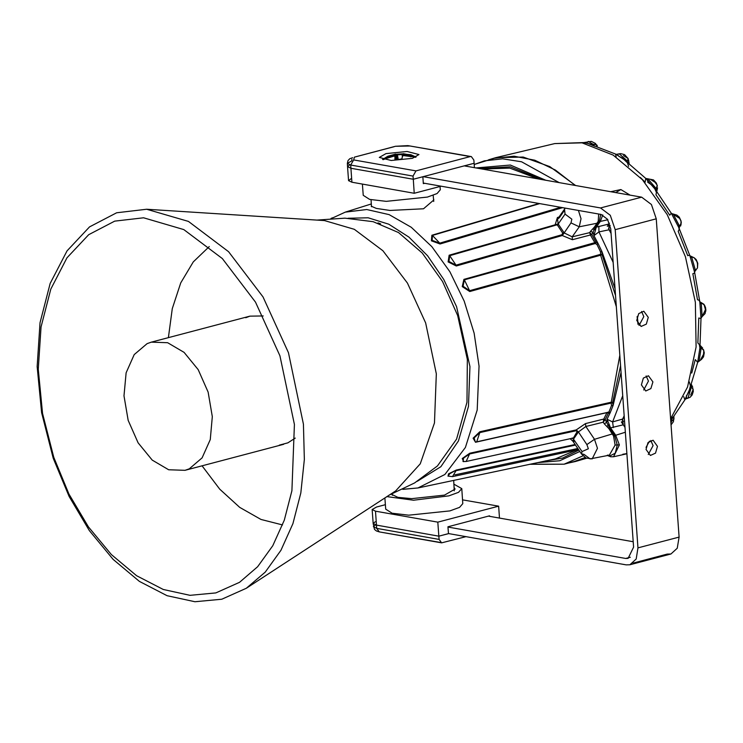 <?xml version="1.0" encoding="UTF-8"?>
<svg xmlns="http://www.w3.org/2000/svg" width="743" height="743" viewBox="0 0 743 743"><rect width="100%" height="100%" fill="white"/><g stroke="black" fill="none" stroke-linecap="round" stroke-linejoin="round"><path stroke-width="1.11" d="M699.897 301.779L704.559 305.178L705.683 309.144L702.163 316.583M488.513 159.81L495.581 157.683L523.174 157.014L549.857 166.608L575.519 185.49M594.846 146.278L587.091 143.158L583.366 142.693M671.347 418.931L672.127 416.804M683.718 396.678L684.86 399.799L689.448 389.871L690.442 385.923L689.29 381.856M691.733 373.079L695.225 359.64L697.64 362.324L699.887 347.882L699.377 344.576L697.835 342.95L698.754 317.958L701.002 318.515L699.804 301.89L699.033 300.302L697.445 299.689L692.866 273.721L694.259 273.238L694.594 272.3L689.913 255.703L689.179 255.22L687.777 255.676L678.136 231.277L679.13 229.801L678.888 227.822L671.31 213.269L669.759 215.21L656.004 194.768L656.44 192.465L654.862 188.908L645.751 178.394L645.156 182.249L640.271 177.438M628.615 166.339L627.463 162.782L624.055 159.531L615.529 154.117L616.123 156.94M608.229 226.021L610.207 225.435M608.471 228.324L611.062 233.014M637.262 316.342L638.135 324.477M624.204 416.349L622.235 420.241M624.538 421.086L622.188 421.69M585.41 457.716L575.5 461.468L568.302 463.093M607.328 455.162L609.371 455.162L615.148 445.094L613.579 436.002L608.879 428.609L604.338 423.881L606.855 422.126L607.068 419.219L612.594 421.922L622.625 419.015L623.256 424.764L624.984 427.336L621.334 421.903M607.31 226.299L609.492 223.151L608.87 224.052L609.056 229.726L598.979 231.937L593.908 235.661L593.267 232.605L590.536 231.324L594.437 227.098L598.189 221.284L598.719 214.272M622.801 454.242L626.869 453.574L622.801 454.242M630.092 195.121L620.851 189.576L615.678 192.576M646.038 447.397L649.447 441.193M700.946 318.199L702.154 316.286L701.29 304.193L702.116 316.611L705.098 313.583L705.822 309.45L704.559 305.178L705.571 307.695L705.804 311.048L703.965 304.351L699.785 301.714M689.448 389.871L697.733 361.999L699.2 360.624L700.918 349.581L699.182 360.634M670.957 423.863L671.774 419.674L670.762 421.16M686.606 398.294L687.897 398.257L690.749 389.369L686.356 395.963L686.606 398.294M594.14 144.894L588.354 141.458L586.468 142.879M585.159 142.814L593.341 144.671M625.662 160.664L625.931 159.717L619.17 153.81L617.164 154.33L619.012 156.411L625.931 159.717L627.296 161.333L628.104 158.565L623.47 155.538M654.862 188.908L655.112 187.292L648.017 178.989L647.664 182.267L655.112 187.292L656.078 188.824L657.249 185.267L655.001 182.221L650.552 179.407M694.343 271.576L695.188 269.598L691.817 257.654L695.411 270.461L697.445 267.907L697.51 263.719L696.925 261.657L694.278 257.793L696.2 259.613L697.742 263.291L697.445 267.907L694.844 271.102M678.452 227.033L678.981 225.157L673.427 214.523L679.548 226.42L681.303 222.677L680.56 220.216L679.604 218.377L673.353 214.346M593.713 144.272L596.703 144.848L597.363 145.907M690.971 385.988L691.083 387.326L693.265 389.462L690.674 394.97M673.158 417.826L674.04 418.876L671.681 421.327M700.101 345.904L700.955 347.835L703.853 350.39L703.565 354.29L700.779 359.417M695.411 270.461L694.575 272.012L695.411 270.461M689.941 255.806L694.268 257.793L691.306 256.744L691.817 257.654L690.052 256.381M691.064 256.772L689.913 255.703L678.888 227.822M679.028 228.185L679.548 226.42L679.083 228.24M671.57 213.743L673.307 214.328L671.403 213.501M655.707 189.985L656.078 188.824L656.403 190.877M627.12 161.733L627.77 162.215M596.657 145.674L595.533 143.492L591.307 141.328L584.035 142.554L554.715 143.557L582.066 142.888L613.133 155.073L642.398 179.741L667.233 214.671L685.418 256.753L695.318 302.215L696.061 346.981L687.563 387.047L670.595 418.82M673.975 416.804L673.418 421.625L671.031 424.903M692.94 388.617L693.275 391.366L692.207 394.867L690.033 397.282L685.445 399.093L670.734 420.705M690.609 386.954L690.749 389.369L689.978 388.561M703.398 349.461L704.253 352.739L703.51 356.863L701.587 359.371L697.64 362.315M699.99 346.916L700.955 347.835L700.918 349.581L699.832 348.263M699.757 301.63L701.132 302.893L701.29 304.193L699.85 302.819M684.814 399.474L685.705 398.564M615.752 154.572L616.764 154.832M624.055 159.531L645.778 178.422L653.459 179.862L656.338 183.029L657.332 186.261M607.783 412.3L608.972 411.901L611.498 405.622L611.108 403.105L612.585 402.715L613.031 405.585L610.161 412.709L608.368 413.21L606.929 412.681L475.566 442.234L473.068 438.184L479.774 431.794L611.127 402.269L612.585 402.715L620.572 365.788M575.509 445.076L456.035 470.69L452.496 476.588L447.927 476.077L452.496 476.588L578.518 449.543M608.053 412.254L476.421 441.853L475.288 441.983L474.155 437.924L479.755 432.63L476.69 441.806L475.288 441.983M571.98 438.091L573.447 438.045L576.921 431.971L576.224 429.937L585.53 423.584L603.771 419.071L605.183 419.637L603.743 419.117L603.223 422.219L605.118 419.739M576.085 430.708L469.576 454.001L466.149 461.524L462.963 461.505L463.623 458.05L469.576 454.001L469.715 453.221L576.224 429.937L578.453 431.999L573.605 438.992L572.064 438.351M615.52 295.296L601.969 254.561L600.585 255.202L600.483 251.896L596.982 244.568L595.292 243.555L464.412 279.851L469.576 290.68L600.437 254.347L601.969 254.561L602.006 251.784L600.483 251.896M539.817 203.628L432.417 235.438L439.726 243.156L560.696 207.306M555.662 225.194L449.664 255.648L456.035 265.121L562.033 234.658L562.655 233.014L557.389 225.175L555.105 224.823L557.417 217.541L558.912 217.049M607.523 412.319L608.368 413.21L605.183 419.637L609.743 428.247L614.693 435.686L617.284 445.076L615.176 453.276L609.697 456.007L607.83 455.496M623.256 424.764L610.597 427.884L615.622 435.064L619.411 444.927L613.504 456.722L610.653 456.75L608.777 455.292M609.371 455.162L590.109 458.886L584.044 454.326L581.5 453.973L582.066 451.568L588.326 448.753L586.914 444.574L578.453 431.999L576.921 431.971M433.438 198.511L433.847 199.978L423.556 208.737L389.945 210.427L376.357 208.439L371.194 206.22L371.426 205.653M622.625 419.015L624.166 415.904M616.337 306.683L600.585 255.202L469.715 291.535L462.211 286.659L463.892 279.331L596.118 242.292L598.031 243.444L602.006 251.784L615.046 288.609M590.601 235.345L595.292 243.555L596.118 242.292L591.911 234.556L572.351 239.738L562.284 235.494L562.033 234.658M562.665 233.079L564.178 232.884L562.284 235.494L456.295 265.966L448.103 261.861L449.097 255.267L558.142 223.903L564.178 232.884L572.231 236.868L589.626 232.624L590.536 231.324M562.572 207.641L440.088 243.945L431.386 240.834L431.841 235.225L539.019 203.48M448.103 476.161L448.503 473.839L456.295 470.013L575.147 444.528M572.853 441.11L570.16 438.76M463.753 461.644L462.239 458.524L469.715 453.221M604.338 423.881L603.223 422.219L585.828 426.491L585.53 423.584M572.881 438.119L573.559 438.983L572.872 441.156L581.5 453.973L586.097 458.078L592.18 458.858L597.474 448.27L594.456 439.317L585.828 426.491L578.453 431.934L576.921 431.906M572.751 440.822L575.203 441.537M563.965 211.133L559.368 217.745L557.519 219.055L558.142 223.903L557.343 225.157M378.001 222.937L380.639 223.792M637.921 324.18L637.141 316.75M611.09 233.469L609.056 229.726M610.04 456.443L608.554 455.765M569.045 462.694L574.033 461.589L585.131 457.549M575.138 185.425L555.355 170.091L534.737 160.237L514.1 156.253L494.244 158.305L489.368 159.801M602.731 214.959L600.316 221.423L596.211 227.135L608.87 224.052M613.337 427.643L612.594 421.922L622.718 395.74M608.972 411.901L610.161 412.709L607.068 419.219L610.597 427.884L608.879 428.609M613.161 262.409L598.979 231.937L598.904 226.234M600.762 214.383L599.322 221.228L595.319 227.117L596.211 227.135L593.908 235.661L598.031 243.444L596.982 244.568M607.83 219.761L600.316 221.423L598.189 221.284M594.437 227.098L595.319 227.117L591.911 234.556L589.626 232.624L590.564 235.28L591.837 234.435M595.431 229.931L592.821 228.9M609.399 424.736L608.276 424.922L606.985 426.556M625.346 432.287L613.579 436.002M619.402 444.843L615.148 445.094M557.417 217.541L558.169 218.117M572.351 239.738L572.231 236.868L579.224 226.801L571.023 222.946L571.869 219.166L565.033 214.04L557.389 225.175M431.841 235.225L432.417 235.438L432.166 240.314L439.726 243.156L440.088 243.945M449.097 255.267L449.664 255.648L448.948 261.406L456.035 265.121L456.295 265.966M463.892 279.331L464.412 279.851L463.093 286.287L469.576 290.68L469.715 291.535M571.023 222.946L564.178 232.819L562.655 233.014M331.294 218.414L332.567 217.801M456.295 470.013L449.914 473.644L447.899 476.068M611.498 405.622L613.031 405.585L621.055 372.475M582.066 451.568L572.769 438.101M440.079 186.465L440.311 189.771L437.07 193.505L427.429 197.071L386.276 201.307L369.652 199.393L363.216 195.298L362.408 184.097M351.03 178.719L348.588 180.605L351.941 182.249L414.269 193.254L441.091 186.196M349.749 164.853L347.585 166.627L350.937 168.271L413.266 179.277L422.878 176.75L423.371 183.623L424.643 183.298M464.486 165.893L474.099 163.274L474.406 167.639M416.015 170.89L470.263 156.615L407.944 145.609L395.499 146.306L354.392 157.117L353.687 159.884L416.015 170.89L413.034 176.054L350.705 165.048L347.352 163.404L347.585 166.627L350.937 168.271L413.266 179.277L414.269 193.254M412.346 158.315L418.968 154.563L407.108 151.479L385.942 153.652L379.32 157.405L391.18 160.488L412.346 158.315M413.034 176.054L413.266 179.277L474.099 163.274L473.867 160.051L471.341 156.569L470.263 156.615M641.534 311.475L643.847 316.574L639.054 325.48M636.742 320.382L641.153 326.474L646.28 324.106L648.249 317.354L643.837 311.252L638.701 313.63L636.742 320.382M646.159 375.977L648.472 381.085L643.679 389.991M641.367 384.883L645.778 390.985L650.905 388.608L652.874 381.856L648.463 375.763L643.327 378.131L641.367 384.883M650.775 440.488L653.097 445.586L648.305 454.493M645.992 449.394L650.394 455.487L655.53 453.119L657.499 446.367L653.088 440.265L647.952 442.642L645.992 449.394M423.185 176.667L600.576 207.984L610.319 215.294L615.158 229.661L637.977 547.897L636.175 559.024L629.832 564.791L626.163 564.912L448.456 533.548M464.291 165.856L641.673 197.164L651.416 204.483L656.264 218.851L679.074 537.078L677.272 548.213L670.929 553.972L667.26 554.102L633.092 563.092M447.992 527.093L625.699 558.467L628.141 558.383L633.575 547.117L610.765 228.89L607.533 219.306L601.041 214.43L423.334 183.066M488.29 516.144L633.185 541.721M411.65 156.457L415.402 157.349M402.288 155.677L402.334 154.516L397.412 154.795L397.375 154.182L402.678 153.903M403.384 153.736L410.833 155.111L411.873 155.566L411.603 156.671L403.375 155.528L402.669 155.714L401.657 159.281M396.381 159.634L395.555 154.748L388.097 156.987L387.93 156.411L386.797 156.987L386.536 158.092L394.347 156.039L394.988 156.151L394.932 159.318L396.038 159.754L402.204 158.909M383.239 159.652L387.586 158.008M387.93 156.411L395.638 154.08L396.586 154.34L395.638 154.08M402.334 154.516L402.372 153.903L396.465 154.256M394.821 154.284L396.075 158.51M394.765 154.33L395.629 156.253M386.797 156.987L387.558 157.395L387.372 158.055M394.988 156.151L395.666 156.364L396.298 159.643M395.666 156.355L395.573 159.643M411.204 155.919L410.99 156.773L411.873 155.566M410.628 156.736L410.675 155.714L403.152 154.377L403.105 155.463M403.152 154.386L403.783 153.82M403.152 154.33L402.52 154.275L402.112 155.928M402.52 154.275L403.152 153.708M397.607 159.513L396.79 154.693L395.471 154.145L396.13 154.6L396.976 159.569M403.375 155.528L411.603 156.671M410.833 155.111L411.102 155.965M403.328 155.77L402.669 155.714M403.217 154.145L403.811 153.773M401.025 159.476L396.084 159.745M396.038 159.754L394.932 159.318M396.586 154.34L397.412 154.795L398.202 159.466M394.338 156.281L395.202 156.067M394.347 156.039L394.932 156.049M387.54 158.027L394.552 155.956M386.536 158.092L387.084 158.157M388.227 157.757L388.097 156.987L387.651 157.962M448.651 533.585L438.844 536.158L376.515 525.162L373.162 523.509L375.261 521.762M466.093 536.66L441.593 542.873L379.274 531.867L440.599 542.455M375.559 524.957L373.395 526.731L376.747 528.384L439.076 539.39L438.844 536.158L376.515 525.162L373.162 523.509L372.159 509.531L376.58 507.032L385.394 504.711M439.076 539.39L441.593 542.873M391.431 494.29L397.876 497.346L411.724 498.655L444.453 495.117L455.125 489.08L454.075 487.482M386.806 496.63L413.545 500.178L448.846 495.897L458.487 492.34L461.737 488.606L453.88 484.176M384.902 497.875L385.71 509.178L392.155 513.264L408.771 515.187L449.924 510.943L459.573 507.385L462.815 503.652L461.737 488.606M462.536 499.807L498.674 506.178L437.841 522.18L375.512 511.184L372.159 509.531M489.609 516.376L489.563 515.809L447.973 526.75L448.466 533.632L438.844 536.158L437.841 522.18M499.528 518.122L498.674 506.178M53.756 457.316L42.574 413.414L38.264 369.141L41.069 326.939L50.821 289.129L67 257.821L88.686 234.732L114.71 221.154L143.603 217.82L183.818 229.541L222.371 258.573L255.499 302.085L279.953 355.813L294.404 424.457L291.888 490.714L284.281 520.156L272.737 545.78L257.635 566.733L239.487 582.317L215.851 592.877L190.069 595.31L163.274 589.496L136.638 575.704L111.32 554.529L88.426 526.898L68.96 494.011L53.756 457.316M316.611 220.086L344.984 218.163L373.19 221.674L398.499 232.531L422.256 253.019L442.531 281.476L457.679 315.561L467.31 359.389L466.929 402.214L456.592 439.15L437.46 465.982L414.631 482.922L388.988 495.21M146.65 209.266L324.496 220.587L354.318 229.281L382.905 250.809L407.48 283.074L425.618 322.926L436.336 373.831L434.46 422.971L420.25 463.799L395.601 490.9L246.351 588.261L221.776 599.23L194.972 601.756L167.11 595.71L139.424 581.37L113.103 559.349L89.299 530.623L69.062 496.435L53.255 458.282L41.636 412.644L37.15 366.615L40.057 322.731L50.199 283.427L67.009 250.874L89.569 226.866L116.614 212.739L146.65 209.266L188.471 221.451L228.556 251.645L263.003 296.884L288.442 352.749L303.46 424.123L304.389 459.471L300.841 493.018L292.928 523.629L280.919 550.275L265.223 572.064L246.351 588.261M279.257 445.122L287.885 442.856L295.277 438.064M263.161 315.951L249.954 316.193L245.738 317.688M189.233 468.805L202.142 457.883L210.223 439.615L212.312 416.591L208.114 392.09L198.242 369.605L184.078 352.331L167.658 342.718L151.303 342.142L147.086 343.637L134.177 354.56L126.106 372.828L124.016 395.852L128.205 420.343L138.087 442.837L152.241 460.112L168.67 469.725L185.016 470.291L189.233 468.805M209.285 246.565L193.236 261.935L180.698 282.944L172.265 308.596L168.345 337.666M202.059 465.815L219.779 489.191L239.738 507.367L260.988 519.487L282.526 524.976M695.355 270.684L696.089 269.895M679.093 228.11L679.436 227.655M654.955 189.038L671.468 213.51L676.854 215.052L679.316 217.151L681.136 221.182L680.579 226.021L681.117 223.996M656.264 190.7L657.518 187.756L656.821 191.415L656.896 189.818M628.476 162.745L628.81 160.683L628.225 159.457M673.557 418.086L673.966 416.814M691.482 384.605L692.764 387.261L691.166 385.478M701.123 346.656L700.157 345.374L702.72 348.058L700.073 346.164M703.612 304.082L699.85 301.742M700.955 318.227L702.144 316.602L701.02 318.199L699.887 347.882M694.575 272.226L699.804 301.872M479.774 431.794L479.755 432.63L611.108 403.105L619.811 355.108M578.453 210.445L581.026 218.693L579.224 226.801L599.22 222.798M586.914 444.574L594.456 439.317L614.312 433.401M403.05 489.228L417.9 487.993L444.899 474.461L465.406 447.518L477.229 410.052L479.086 366.076L474.136 333.133L464.208 301.091L449.849 271.724L431.859 246.657L411.232 227.284L389.118 214.671L366.736 209.535L345.337 212.145L331.796 218.377M417.297 481.278L440.84 466.706L458.477 440.924L468.499 406.43L469.947 366.55L456.583 306.71L443.72 279.424L427.55 255.806L408.91 237.073L388.765 224.182L368.138 217.81L348.114 218.284M538.118 178.887L509.763 168.076L482.244 169.023M402.827 489.331L417.9 487.993L555.355 458.868L576.605 449.961M603.771 419.071L606.929 412.681M537.793 462.583L559.795 460.771L579.828 451.493M544.99 461.059L562.646 458.059L578.862 450.054M545.817 180.243L510.348 165.039L476.179 167.955M542.176 179.602L510.478 166.794L479.82 168.596M565.377 208.133L564.522 208.959L565.033 214.04M559.145 182.602L521.586 161.807L502.621 158.798L484.38 160.897L474.183 164.519M530.307 464.171L564.16 464.189L583.014 455.84M454.827 474.888L577.822 448.512M353.687 159.884L350.705 165.048L351.941 182.249M352.674 157.692L349.749 158.742L348.021 160.572L347.352 163.404L351.773 160.897L351.876 159.318M393.957 146.715L354.392 157.117M410.006 145.981L395.499 146.306M471.341 156.569L407.944 145.609M637.977 547.897L679.074 537.078M615.158 229.661L656.264 218.851M600.576 207.984L641.673 197.164M625.699 558.467L630.315 557.25M373.162 523.509L374.444 529.425L376.404 530.985L379.274 531.867L376.747 528.384L375.512 511.184M554.715 143.557L495.581 157.683M629.117 163.246L628.104 158.565L624.584 154.618L620.656 153.587L616.337 154.386L587.091 143.158M586.561 458.292L575.5 461.468M620.851 189.576L610.867 191.731M626.878 453.713L625.708 454.075M645.751 178.394L647.915 179.007M573.447 438.045L466.149 461.524L462.963 461.505M625.197 454.205L613.504 456.722L610.653 456.75L607.56 455.552M371.324 203.944L345.337 212.145L331.554 218.396M565.191 208.105L557.519 219.064M494.244 158.305L474.183 164.482M529.61 464.319L564.16 464.189L574.033 461.589M331.025 218.433L332.344 217.866M347.585 166.627L348.588 180.605M433.169 195.279L433.689 201.427M371.063 199.728L371.491 206.74M629.832 564.791L670.929 553.972M416.08 157.079L410.842 154.776L402.65 153.94M382.534 159.485L387.976 156.216L395.62 154.089M401.684 159.225L401.044 159.383M397.375 154.182L396.456 154.247M454.279 490.844L453.657 480.415M392.332 495.284L392.22 493.984M249.954 316.193L151.303 342.142M283.659 444.342L185.016 470.291"/></g></svg>
